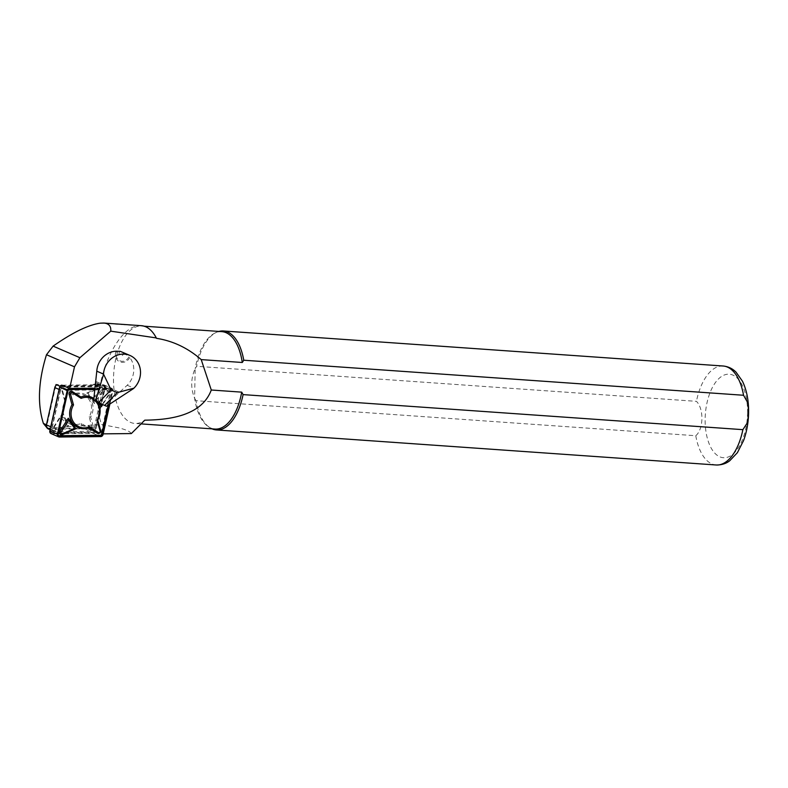 <?xml version="1.0" encoding="UTF-8"?>
<svg xmlns="http://www.w3.org/2000/svg" width="788" height="788" viewBox="0 0 788 788"><rect width="100%" height="100%" fill="white"/><g stroke="black" fill="none" stroke-linecap="round" stroke-linejoin="round"><path stroke-width="0.59" stroke-dasharray="3.94 2.96" d="M55.79 385.667L46.975 425.008A3.103 2.797 113.4 0 0 49.565 428.564L86.68 428.179A3.723 3.359 113.4 0 0 88.305 425.747L87.763 428.17L100.963 433.873L110.832 389.804L69.245 390.237L69.649 388.445M48.275 428.918A3.723 3.359 -66.6 0 0 49.526 429.174L84.759 428.81A3.723 3.359 113.4 0 0 86.68 428.179L87.763 428.17M56.046 384.524L58.332 384.505A3.723 3.359 113.4 0 0 56.844 384.869M46.748 427.51L48.629 428.16L101.632 424.476L118.801 427.845C126.1 429.726 130.276 431.627 131.33 433.567M155.216 335.993A48.836 24.566 -86 0 0 141.663 326.015A48.836 24.566 -86 0 0 113.738 373.01A48.836 24.566 -86 0 0 134.837 423.451A48.836 24.566 -86 0 0 144.775 420.171M221.861 331.64A48.836 24.566 -86 0 0 215.075 332.999A48.836 24.566 -86 0 0 195.178 368.557L196.655 366.292L696.434 401.338C703.989 408.686 703.674 429.214 695.774 435.725L195.995 400.688A49.614 24.96 -86 0 0 209.775 427.608A49.614 24.96 -86 0 0 212.08 428.859M195.995 400.688L194.606 398.226C190.578 388.346 190.765 378.467 195.178 368.557L194.606 398.226A48.836 24.566 -86 0 0 208.505 426.771A48.836 24.566 -86 0 0 215.026 429.066M141.416 325.69A49.142 24.724 -86 0 0 138.924 325.759C114.349 326.724 88.926 392.779 101.632 424.476M218.906 331.433A49.614 24.96 -86 0 0 216.454 332.349A49.614 24.96 -86 0 0 196.655 366.292M120.298 351.34C115.934 354.561 123.805 358.215 123.411 352.778L121.5 351.803M103.208 433.853L100.963 433.873M60.026 386.248L69.245 390.237M96.658 388.405A3.723 3.359 -66.6 0 0 93.565 384.14L97.623 384.101L96.658 388.405L102.479 390.917A3.723 3.359 113.4 0 0 99.377 386.652L64.143 387.016L58.332 384.505M88.305 425.747L94.117 428.258L102.479 390.917M97.623 384.101L110.832 389.804M93.565 384.14L99.377 386.652M104.745 405.524L127.193 385.273A20.153 18.203 113.4 0 0 129.724 357.535L128.946 356.708A7.319 6.609 -66.6 0 1 119.825 360.746A7.319 6.609 -66.6 0 1 116.949 351.152M123.411 352.778L128.946 356.708M59.11 389.439L60.597 390.08A3.723 3.359 -66.6 0 1 64.143 387.016M60.597 390.08L52.235 427.421A3.723 3.359 113.4 0 0 55.337 431.686L90.571 431.322A3.723 3.359 -66.6 0 0 94.117 428.258M104.4 387.499A1.241 1.123 113.4 0 0 103.366 386.071L62.134 386.504A1.241 1.123 113.4 0 0 60.952 387.529L51.171 431.213A1.241 1.123 113.4 0 0 52.205 432.632L93.437 432.208A1.241 1.123 113.4 0 0 94.619 431.184L104.706 387.489A1.862 1.684 113.4 0 0 103.159 385.362L61.927 385.785A1.862 1.684 113.4 0 0 60.154 387.322L50.373 431.006A1.862 1.684 113.4 0 0 51.929 433.144L93.151 432.711A1.862 1.684 113.4 0 0 94.924 431.184L104.706 387.489M90.295 430.189L81.755 424.781A16.587 14.982 -66.6 0 1 65.502 419.984A16.587 14.982 -66.6 0 1 64.921 401.624L62.045 391.321A2.325 2.098 -66.6 0 1 65.276 388.523L73.816 393.931A16.587 14.982 -66.6 0 1 90.068 398.728A16.587 14.982 -66.6 0 1 90.65 417.088L93.526 427.382A2.325 2.098 -66.6 0 1 90.295 430.189L90.413 429.066A1.241 1.123 113.4 0 0 92.147 427.579L89.133 416.813A15.504 14.007 113.4 0 0 88.837 399.24A15.504 14.007 113.4 0 0 73.215 394.916L64.301 389.272A1.241 1.123 113.4 0 0 62.577 390.759L65.581 401.525A15.504 14.007 113.4 0 0 65.877 419.098A15.504 14.007 113.4 0 0 81.499 423.422L90.413 429.066M55.229 431.558A2.325 2.098 -66.6 0 1 52.826 428.248L61.188 415.138L68.832 425.668L55.229 431.558L54.49 430.386L66.793 425.057L60.765 416.773L53.21 428.623A1.241 1.123 113.4 0 0 54.49 430.386M100.342 387.154A2.325 2.098 -66.6 0 1 102.745 390.464L94.383 403.564L86.739 393.045L100.342 387.154L100.224 387.952L87.921 393.281L93.949 401.565L101.514 389.715A1.241 1.123 113.4 0 0 100.224 387.952M51.053 433.587A2.482 2.236 113.4 0 0 51.89 433.755L93.112 433.321A2.482 2.236 113.4 0 0 95.476 431.282L105.257 387.597A2.482 2.236 113.4 0 0 103.189 384.751L61.966 385.174M109.887 404.008L112.832 390.868A2.482 2.236 113.4 0 0 110.763 388.021L95.289 388.179M109.217 404.451L112.28 390.769A1.862 1.684 113.4 0 0 110.724 388.632L95.2 388.789M98.598 402.678L94.176 396.591M94.264 395.911L107.424 390.218A2.325 2.098 -66.6 0 1 109.828 393.527L102.765 404.608M93.91 398.57A16.587 14.982 -66.6 0 1 97.387 402.116M108.222 405.101L111.482 390.562A1.241 1.123 113.4 0 0 110.448 389.134L95.141 389.302M95.643 401.309A15.504 14.007 113.4 0 0 93.762 399.674M94.225 396.226L95.86 396.709L101.012 403.791M102.282 404.382L109.453 393.153A1.241 1.123 113.4 0 0 108.163 391.39L95.86 396.709M90.65 417.088L89.133 416.813M73.816 393.931L73.215 394.916M64.921 401.624L65.581 401.525M81.755 424.781L81.499 423.422M68.832 425.668L66.793 425.057M61.188 415.138L60.765 416.773M86.739 393.045L87.921 393.281M94.383 403.564L93.949 401.565M49.565 428.564L48.629 428.16M46.975 425.008L46.453 424.781M138.924 325.759L100.943 323.1M695.774 435.725A49.614 24.96 -86 0 0 716.184 464.989M747.536 413.227A41.862 21.059 -86 0 0 716.43 381.225A41.862 21.059 -86 0 0 715.051 453.435A41.862 21.059 -86 0 0 747.536 413.227M723.128 366.006A49.614 24.96 -86 0 0 696.434 401.338M127.193 385.273L133.911 388.179M116.102 351.212A8.313 7.516 113.4 0 0 119.549 361.712A8.313 7.516 113.4 0 0 129.724 357.535M96.126 381.51L119.815 392.493M96.018 382.653L118.958 393.281M84.759 428.81L90.571 431.322M49.526 429.174L55.337 431.686M50.747 426.771L52.235 427.421M105.257 387.597L112.832 390.868M103.189 384.751L110.763 388.021M95.476 431.282L103.051 434.552M93.112 433.321L100.687 436.601M51.89 433.755L59.464 437.025M111.482 390.562L112.28 390.769M110.448 389.134L110.724 388.632M107.424 390.218L108.163 391.39M103.366 386.071L103.159 385.362M62.134 386.504L61.927 385.785M60.952 387.529L60.154 387.322M51.171 431.213L50.373 431.006M52.205 432.632L51.929 433.144M93.437 432.208L93.151 432.711M93.526 427.382L92.147 427.579M65.276 388.523L64.301 389.272M62.045 391.321L62.577 390.759M102.745 390.464L101.514 389.715M48.521 428.357L47.497 427.914M144.165 326.193L141.663 326.015M141.16 423.895L134.837 423.451M215.075 332.999L216.454 332.349M208.505 426.771L209.775 427.608M94.816 384.386L100.628 386.908M50.087 429.706L54.086 431.44M104.026 384.918L111.6 388.189"/><path stroke-width="1.18" d="M56.844 384.869A3.723 3.359 113.4 0 0 54.786 387.568L59.11 389.439M60.026 386.248L56.046 384.524L55.79 385.667M69.649 388.445L74.486 366.834L79.913 357.713L110.763 331.157C111.157 326.173 108.843 323.464 103.829 323.05L100.194 323.179C88.226 324.902 72.535 332.556 53.101 346.119L46.492 354.728C38.297 381.215 37.272 404.126 43.409 423.461L46.748 427.51M110.763 331.157L156.3 337.934A49.142 24.724 -86 0 0 155.137 335.855A49.142 24.724 -86 0 0 141.416 325.69L103.829 323.05M156.3 337.934L156.526 338.338A48.836 24.566 -86 0 0 155.295 336.121A48.836 24.566 -86 0 0 155.216 335.993M156.526 338.338C172.966 340.909 187.859 348 201.216 359.604L242.28 362.49A48.836 24.566 -86 0 0 221.861 331.64L144.165 326.193M141.16 423.895L215.026 429.066A48.836 24.566 -86 0 0 241.709 392.148L243.098 394.611L742.877 429.657L747.585 422.476L748.551 412.833L747.96 403.072L743.537 395.261L243.758 360.224L242.28 362.49M103.208 433.853L131.33 433.567L144.775 420.171C167.942 419.846 201.501 416.409 211.282 390.011L241.709 392.148M211.282 390.011L201.216 359.604M212.08 428.859A49.614 24.96 -86 0 0 216.404 429.943A49.614 24.96 -86 0 0 243.098 394.611M243.758 360.224A49.614 24.96 -86 0 0 223.349 330.97A49.614 24.96 -86 0 0 218.906 331.433M129.99 355.467A20.153 18.203 113.4 0 0 103.504 374.083L111.059 389.883L117.077 392.67L133.911 388.179A20.153 18.203 113.4 0 0 129.99 355.467L120.298 351.34L116.102 351.212A20.153 18.203 113.4 0 0 96.786 371.178L93.664 400.393L106.449 406.263L93.664 400.393M111.059 389.883L98.648 402.619M117.077 392.67L104.656 405.406M103.474 374.635L95.368 401.122M133.517 388.563L106.449 406.263M50.087 429.706L48.275 428.918A3.723 3.359 -66.6 0 1 46.423 424.909L54.786 387.568M95.289 388.179L69.541 388.445L61.966 385.174A2.482 2.236 113.4 0 0 59.602 387.213L49.821 430.908A2.482 2.236 113.4 0 0 51.053 433.587L58.627 436.857A2.482 2.236 113.4 0 0 59.464 437.025L100.687 436.601A2.482 2.236 113.4 0 0 103.051 434.552L109.887 404.008M69.541 388.445A2.482 2.236 113.4 0 0 67.177 390.493L57.396 434.178A2.482 2.236 113.4 0 0 58.627 436.857M95.2 388.789L69.502 389.055A1.862 1.684 113.4 0 0 67.729 390.592L57.948 434.277A1.862 1.684 113.4 0 0 59.504 436.414L100.726 435.991A1.862 1.684 113.4 0 0 102.499 434.454L109.217 404.451M102.765 404.608L101.475 406.628L98.598 402.678M94.176 396.591L94.264 395.911M68.27 418.201L75.914 428.731L62.311 434.621A2.325 2.098 -66.6 0 1 59.908 431.312L68.27 418.201L68.704 420.201L61.149 432.051A1.241 1.123 113.4 0 0 62.429 433.824L74.732 428.495L68.704 420.201M97.387 402.116A16.587 14.982 -66.6 0 1 97.732 420.152L100.608 430.445A2.325 2.098 -66.6 0 1 97.377 433.252L88.837 427.845A16.587 14.982 -66.6 0 1 72.585 423.048A16.587 14.982 -66.6 0 1 72.003 404.687L69.127 394.384A2.325 2.098 -66.6 0 1 72.368 391.587L80.898 396.994A16.587 14.982 -66.6 0 1 93.91 398.57M95.141 389.302L69.216 389.567A1.241 1.123 113.4 0 0 68.044 390.582L58.263 434.277A1.241 1.123 113.4 0 0 59.297 435.695L100.519 435.271A1.241 1.123 113.4 0 0 101.701 434.247L108.222 405.101M88.837 427.845L89.438 426.85L98.352 432.504A1.241 1.123 113.4 0 0 100.086 431.006L97.072 420.25A15.504 14.007 113.4 0 0 95.643 401.309M72.003 404.687L73.52 404.953A15.504 14.007 113.4 0 0 73.816 422.535A15.504 14.007 113.4 0 0 89.438 426.85M80.898 396.994L81.154 398.354L72.24 392.7A1.241 1.123 113.4 0 0 70.516 394.197L73.52 404.953M93.762 399.674A15.504 14.007 113.4 0 0 81.154 398.354M97.732 420.152L97.072 420.25M75.914 428.731L74.732 428.495M101.475 406.628L102.282 404.382M101.012 403.791L101.888 405.002M74.486 366.834L46.492 354.728M46.453 424.781L43.409 423.461M79.913 357.713L53.101 346.119M216.404 429.943L716.184 464.989A49.614 24.96 -86 0 0 742.877 429.657M743.537 395.261A49.614 24.96 -86 0 0 723.128 366.006L223.349 330.97M96.786 371.178L103.504 374.083M46.423 424.909L50.747 426.771M49.821 430.908L57.396 434.178M59.602 387.213L67.177 390.493M101.701 434.247L102.499 434.454M100.519 435.271L100.726 435.991M59.297 435.695L59.504 436.414M69.216 389.567L69.502 389.055M100.608 430.445L100.086 431.006M97.377 433.252L98.352 432.504M69.127 394.384L70.516 394.197M72.368 391.587L72.24 392.7M62.311 434.621L62.429 433.824M59.908 431.312L61.149 432.051M716.184 464.989C724.438 465.087 728.624 461.551 729.668 460.822L737.391 452.686L743.557 440.6C746.699 432.041 748.383 422.811 748.6 412.912C748.797 400.698 746.738 390.119 742.424 381.165L736.022 372.133C732.446 368.548 728.151 366.509 723.128 366.006"/></g></svg>
